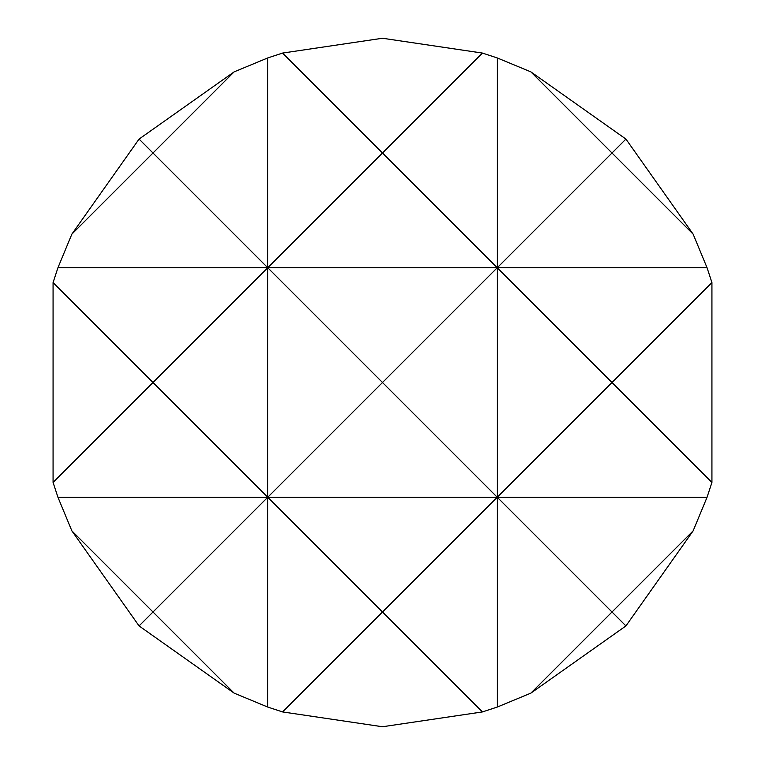 <?xml version="1.0" encoding="UTF-8"?>
<svg xmlns="http://www.w3.org/2000/svg" width="765" height="765" viewBox="0 0 765 765"><rect width="100%" height="100%" fill="white"/><g stroke="black" fill="none" stroke-linecap="round" stroke-linejoin="round"><path stroke-width="1.15" d="M482.428 53.072L382.5 38.25L282.572 53.072L267.75 57.939L234.138 71.862L139.077 139.077L71.862 234.138L57.939 267.75L53.072 282.572L53.072 482.428L57.939 497.25L71.862 530.862L139.077 625.923L234.138 693.138L267.75 707.061L282.572 711.928L382.5 726.75L482.428 711.928L497.25 707.061L530.862 693.138L625.923 625.923L693.138 530.862L707.061 497.25L711.928 482.428L711.928 282.572L707.061 267.75L693.138 234.138L625.923 139.077L530.862 71.862L497.25 57.939L482.428 53.072L382.5 153L282.572 53.072M71.862 234.138L153 153L139.077 139.077M53.072 482.428L153 382.5L53.072 282.572M139.077 625.923L153 612L71.862 530.862M234.138 71.862L153 153L267.75 267.75L267.75 57.939M267.75 707.061L267.75 497.25L153 612L234.138 693.138M711.928 282.572L612 382.5L497.25 267.75L382.5 382.5L267.75 267.75L382.5 153L497.25 267.75L497.25 57.939M282.572 711.928L382.5 612L267.75 497.25L497.25 497.25L382.5 612L482.428 711.928M497.25 707.061L497.25 497.25L707.061 497.25M530.862 693.138L612 612L497.25 497.25L497.25 267.75L612 153L530.862 71.862M625.923 139.077L612 153L693.138 234.138M57.939 497.25L267.75 497.25L267.75 267.75L153 382.5L267.75 497.25L382.5 382.5L497.25 497.25L612 382.5L711.928 482.428M693.138 530.862L612 612L625.923 625.923M57.939 267.75L707.061 267.75"/></g></svg>
